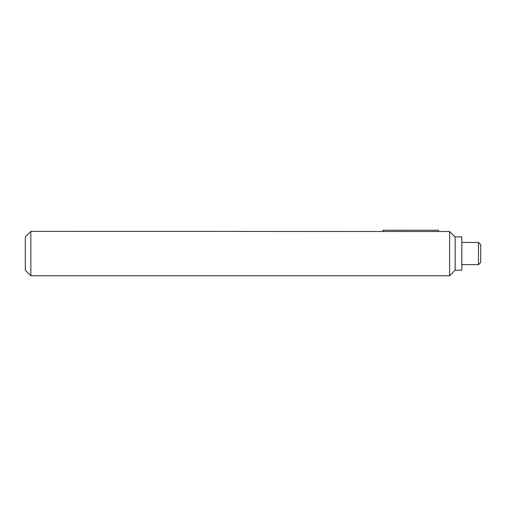 <?xml version="1.0" encoding="UTF-8"?>
<svg xmlns="http://www.w3.org/2000/svg" width="506" height="506" viewBox="0 0 506 506"><rect width="100%" height="100%" fill="white"/><g stroke="black" fill="none" stroke-linecap="round" stroke-linejoin="round"><path stroke-width="0.76" d="M30.853 231.343L30.853 275.77L25.3 270.217L25.3 236.897L30.853 231.343L438.493 231.514L438.493 230.23L382.953 230.23L382.953 231.514M478.48 264.663L478.48 242.45L480.7 244.67L480.7 262.443L478.48 264.663L461.82 264.663M455.153 270.217L455.153 236.897L461.82 236.897L461.82 270.217L455.153 270.217L449.6 275.77L30.853 275.77M438.493 231.514L449.6 231.514L454.375 236.34L449.6 231.514L449.6 275.77M478.48 242.45L461.82 242.45M455.153 236.897L454.597 236.34"/></g></svg>

